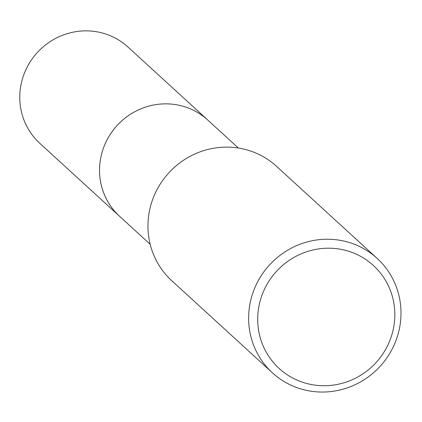 <?xml version="1.0" encoding="UTF-8"?>
<svg xmlns="http://www.w3.org/2000/svg" width="422" height="422" viewBox="0 0 422 422"><rect width="100%" height="100%" fill="white"/><g stroke="black" fill="none" stroke-linecap="round" stroke-linejoin="round"><path stroke-width="0.63" d="M150.19 244.317L119.59 216.312A65.273 63.136 -47.5 0 1 99.618 167.022A65.273 63.136 -47.5 0 1 139.798 109.298A65.273 63.136 -47.5 0 1 207.714 120.006L238.319 148.011M272.454 372.853L171.791 280.736A77.558 75.016 -47.5 0 1 148.059 222.167A77.558 75.016 -47.5 0 1 195.808 153.576A77.558 75.016 -47.5 0 1 276.505 166.305L377.173 258.422A77.558 75.016 -47.5 0 1 400.9 316.991A77.558 75.016 -47.5 0 1 353.151 385.581A77.558 75.016 -47.5 0 1 272.454 372.853A77.558 75.016 -47.5 0 1 248.727 314.284A77.558 75.016 -47.5 0 1 296.471 245.694A77.558 75.016 -47.5 0 1 377.173 258.422M394.744 318.183A69.799 67.515 -47.5 0 1 322.783 385.724A69.799 67.515 -47.5 0 1 257.784 315.751A69.799 67.515 -47.5 0 1 329.746 248.21A69.799 67.515 -47.5 0 1 394.744 318.183M120.244 216.913A65.278 63.142 -47.5 0 1 119.584 216.317L39.821 143.327A65.278 63.142 -47.5 0 1 24.935 71.851A65.278 63.142 -47.5 0 1 87.143 30.869A65.278 63.142 -47.5 0 1 127.956 47.016L207.719 120.006A65.278 63.142 -47.5 0 1 208.368 120.608M119.584 216.317A65.278 63.142 -47.5 0 1 104.698 144.841A65.278 63.142 -47.5 0 1 166.906 103.859A65.278 63.142 -47.5 0 1 207.719 120.006"/></g></svg>
